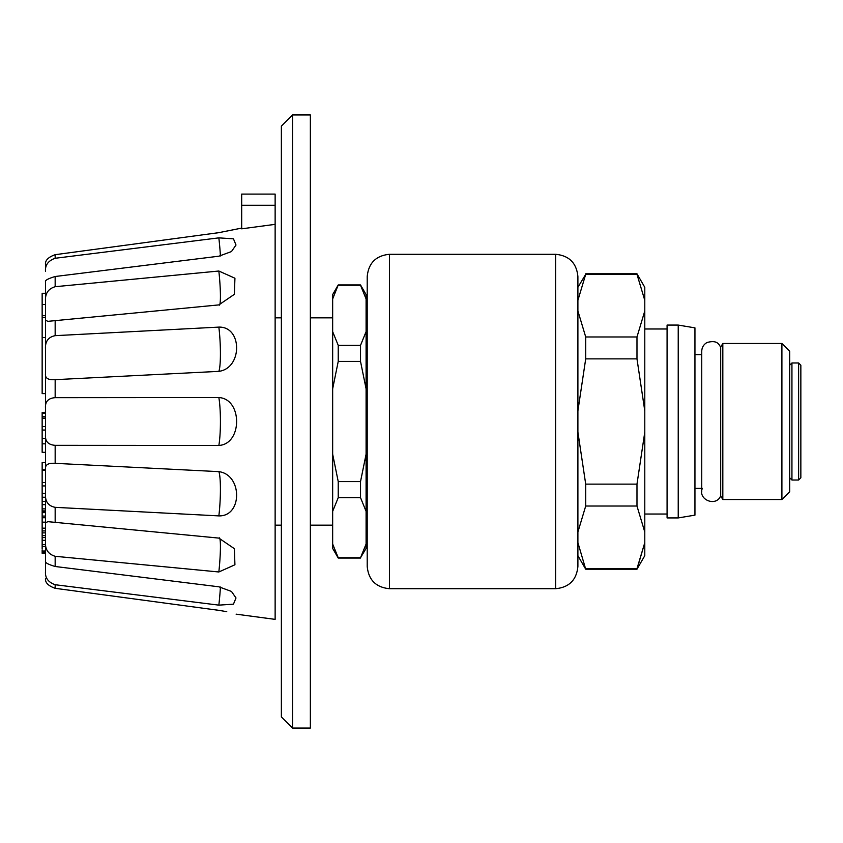 <?xml version="1.0" encoding="UTF-8"?>
<svg xmlns="http://www.w3.org/2000/svg" width="843" height="843" viewBox="0 0 843 843"><rect width="100%" height="100%" fill="white"/><g stroke="black" fill="none" stroke-linecap="round" stroke-linejoin="round"><path stroke-width="1.26" d="M275.134 224.343L275.134 194.09L241.688 194.09L241.688 228.822L275.134 224.343L275.134 619.373L236.114 614.157M42.15 550.163L42.15 552.629L45.49 552.112M45.49 462.544L42.15 462.544L42.15 470.362L45.49 470.362L45.49 485.926L42.15 485.926L42.15 493.271L45.49 493.271M45.49 337.495L42.15 337.495L42.15 393.628L45.49 393.628L45.49 349.097L45.49 571.565C45.016 577.876 48.241 582.271 55.164 584.726L218.853 605.137A30.095 1.528 97 0 0 220.392 587.034M45.49 349.097C45.016 341.531 48.23 337.052 55.164 335.662C48.241 337.052 45.016 341.531 45.49 349.097L45.49 281.678C45.016 280.308 48.241 278.59 55.164 276.504L218.853 256.198L231.467 251.572L235.998 245.018L233.458 238.822L218.853 237.863L55.164 258.274L55.164 254.691L218.853 232.657L55.164 254.691C48.241 257.147 45.016 260.455 45.49 264.618L45.49 267.779M55.164 258.274C48.23 260.729 45.016 265.123 45.49 271.435L45.49 264.618M42.15 553.282L45.49 553.282L45.49 561.248M45.49 520.574L45.49 535.632L42.15 535.632L42.15 537.581L45.49 537.581M45.49 412.596L42.15 412.596L45.49 412.216L45.49 413.112L42.15 413.112L42.15 416.727L45.49 416.727M42.15 416.727L42.15 418.191L45.49 418.191L45.49 443.818L42.15 443.818L42.15 452.312L45.49 452.322M42.15 337.495L42.15 304.449L45.49 304.449L45.49 301.099C45.016 293.596 48.23 288.791 55.164 286.704L218.853 271.024L234.934 278.222L234.375 294.312L218.853 304.903L47.777 321.352L45.49 320.034M241.688 228.095L218.853 232.657M55.164 320.393L55.164 335.662L218.853 327.105C242.542 326.441 242.521 368.307 218.853 371.363L55.164 379.666L218.853 371.363A30.095 3.678 87.1 0 0 218.853 327.105M45.49 373.828C45.016 378.212 48.241 380.161 55.164 379.666L55.164 397.675C48.241 398.17 45.016 401.647 45.49 408.117C45.016 401.647 48.23 398.17 55.164 397.675L218.853 397.548C242.542 398.855 242.521 444.166 218.853 445.452L55.164 445.325C48.241 444.83 45.016 441.353 45.49 434.883M218.853 515.895A30.095 3.678 92.9 0 0 218.853 471.637L55.164 463.334L218.853 471.637C242.542 474.714 242.521 516.569 218.853 515.895L55.164 507.338C48.241 505.948 45.016 501.469 45.49 493.903M45.49 522.966L47.777 521.648L218.853 538.097L234.386 548.688L234.923 564.778L218.853 571.975L55.164 556.296C48.241 554.209 45.016 549.415 45.49 541.901M45.49 561.322C45.016 562.681 48.23 564.41 55.164 566.496L218.853 586.802L231.477 591.438L235.998 597.982L233.448 604.178L218.853 605.137M45.49 578.382C45.016 582.545 48.23 585.853 55.164 588.309L218.853 610.343C242.531 615.221 242.531 615.221 218.853 610.343L55.164 588.309L55.164 584.726M226.746 611.66L218.853 610.343M45.49 469.172C45.016 464.788 48.23 462.839 55.164 463.334L55.164 445.325M241.688 205.239L275.134 205.239M42.15 515.221L42.15 522.175L42.15 517.728L45.49 517.728M42.15 470.362L42.15 485.926M42.15 493.271L42.15 508.877L45.49 508.877M42.15 497.233L45.49 497.233M42.15 501.469L45.49 501.469M42.15 504.651L45.49 504.651M42.15 508.877L42.15 511.964L45.49 511.964M42.15 511.964L42.15 512.639L45.49 512.639M42.15 512.639L42.15 516.085L45.49 516.085M45.49 522.175L42.15 522.175L45.49 522.175L42.15 522.175L42.15 520.963M42.15 537.581L42.15 540.331L45.49 540.331M42.15 520.574L42.15 528.161L45.49 528.161M42.15 528.161L42.15 530.921L45.49 530.921M42.15 530.921L42.15 532.881L45.49 532.881M42.15 532.881L42.15 535.632M42.15 540.331L42.15 546.412L45.49 546.412M42.15 544.61L45.49 544.61M42.15 545.695L42.15 549.12M45.49 551.048L42.15 551.301M42.15 418.191L42.15 443.818M42.15 438.423L45.49 438.423M42.15 426.569L45.49 426.569M42.15 430.046L45.49 430.046M42.15 317.347L45.49 317.347M42.15 315.598L45.49 315.598M42.15 304.449L42.15 293.301L45.49 293.301M42.15 469.783L45.49 469.783M292.521 728.057L281.372 716.908L281.372 126.092L292.521 114.943L292.521 728.057L310.361 728.057L310.361 114.943L292.521 114.943M694.948 488.382L702.324 488.382C697.604 499.72 716.171 507.275 720.691 495.853L720.691 347.147C718.931 344.639 717.551 339.613 706.971 342.532C703.631 344.481 701.882 347.4 701.745 351.268L701.745 491.732M781.904 499.53L781.904 343.47L789.701 351.268L789.701 491.732L781.904 499.53L722.82 499.53L722.82 343.47L720.691 347.147M720.691 495.853L722.82 499.53M791.935 362.975L791.935 480.025L798.616 480.025L798.616 362.975L791.935 362.975L789.701 365.209M798.616 362.975L800.85 365.209L800.85 477.791L798.616 480.025M366.094 544.03L360.519 557.739L366.094 548.403L366.094 294.597L360.519 284.945L338.233 284.945L332.658 298.97L332.658 294.597L338.233 284.945M366.094 331.647L360.519 345.356L338.233 345.356L332.658 331.647L332.658 298.97M338.233 285.261L360.519 285.261L366.062 298.854M360.519 345.356L360.519 361.405L366.094 388.823M366.094 454.177L360.519 481.595L338.233 481.595L332.658 454.177L332.658 388.823L338.233 361.405L338.233 345.356M360.519 361.405L338.233 361.405M360.519 481.595L360.519 497.644L366.094 511.353M360.519 557.739L338.233 557.739L332.658 544.03L332.658 511.353L338.233 497.644L338.233 481.595M360.519 497.644L338.233 497.644M332.658 511.353L332.658 454.177M332.658 388.823L332.658 331.647M360.519 558.055L338.233 558.055L332.658 548.403L332.658 544.03M332.658 317.832L310.361 317.832M281.372 317.832L275.134 317.832M366.094 527.402L367.211 528.519M577.898 555.685L585.706 569.204L577.898 542.65M577.898 532.049L585.706 506.032L585.706 484.124L577.898 432.09M577.898 410.91L585.706 358.876L585.706 336.968L577.898 310.951M585.706 358.876L636.981 358.876L644.79 410.91L644.79 300.35L636.981 274.333L585.706 274.333L577.898 300.35L585.706 274.333L577.898 287.315M585.706 506.032L636.981 506.032L644.79 532.049L644.79 555.685L636.981 569.204L644.79 542.65L636.981 568.667L585.706 568.667M644.79 310.951L636.981 336.968L585.706 336.968M636.981 274.333L636.981 273.796L585.706 273.796M644.79 410.91L644.79 432.09L636.981 484.124L585.706 484.124M636.981 358.876L636.981 336.968M636.981 506.032L636.981 484.124M644.79 300.35L644.79 287.315L636.981 273.796M644.79 532.049L644.79 432.09M667.076 514.019L644.79 514.019M667.076 517.929L667.076 325.071L678.225 325.071L678.225 517.929L667.076 517.929M678.225 517.929L694.948 515.136L694.948 327.864L678.225 325.071M367.211 566.422L367.211 276.578C368.528 263.037 375.967 255.608 389.508 254.291L389.508 588.709C375.967 587.392 368.528 579.963 367.211 566.422M555.6 588.709L555.6 254.291C569.151 255.608 576.58 263.037 577.898 276.578L577.898 566.422C576.58 579.963 569.151 587.392 555.6 588.709L389.508 588.709M55.164 286.704L55.164 276.504M55.164 522.607L55.164 507.338M55.164 566.496L55.164 556.296M218.853 445.452A30.095 3.983 90 0 0 218.853 397.548M218.853 571.975A30.095 2.814 95.4 0 0 219.275 537.834M220.392 255.966A30.095 1.528 83 0 0 218.853 237.863M219.275 305.166A30.095 2.814 84.6 0 0 218.853 271.024M42.15 482.533L45.49 482.533M42.15 510.911L45.49 510.911M47.777 521.648L48.336 521.701L47.777 521.648M47.777 321.352L48.336 321.299L47.777 321.352M45.49 551.027L42.15 551.027L45.49 551.016M781.904 343.47L722.82 343.47M789.701 477.791L791.935 480.025M332.658 525.168L310.361 525.168M281.372 525.168L275.134 525.168M366.094 315.598L367.211 314.481M636.981 569.204L585.706 569.204M667.076 328.981L644.79 328.981M701.745 354.618L694.948 354.618M555.6 254.291L389.508 254.291"/></g></svg>
